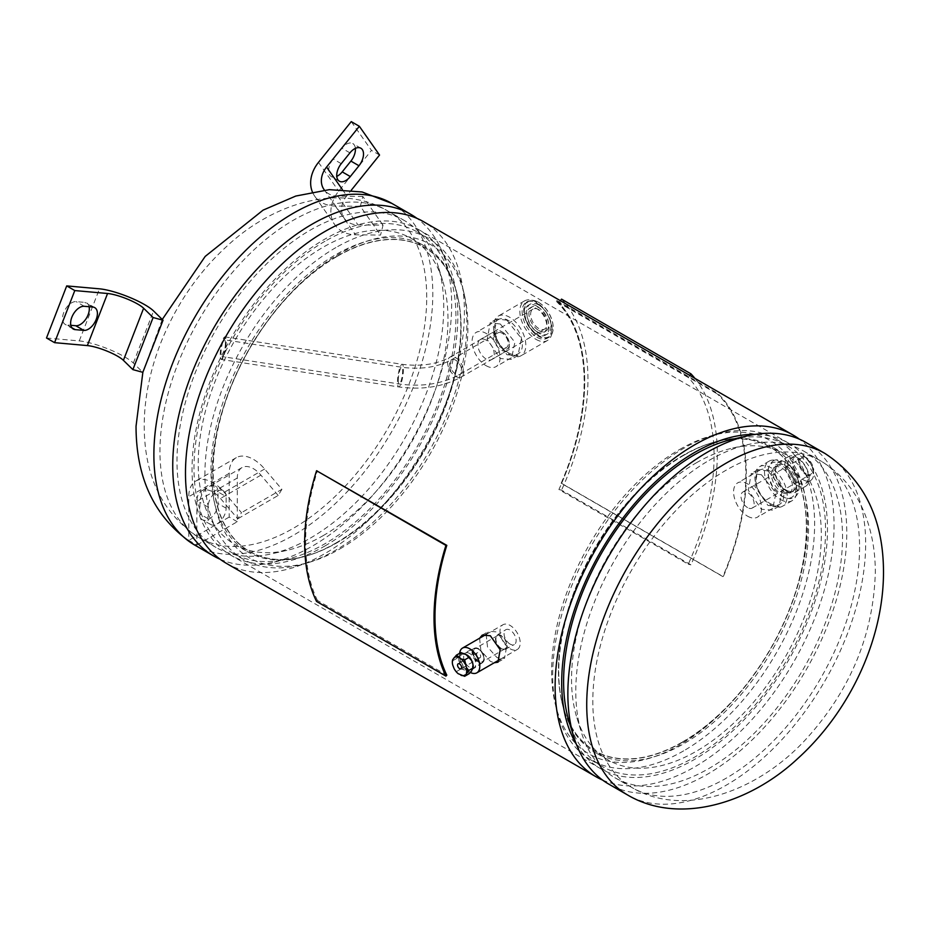 <?xml version="1.0" encoding="UTF-8"?>
<svg xmlns="http://www.w3.org/2000/svg" width="930" height="930" viewBox="0 0 930 930"><rect width="100%" height="100%" fill="white"/><g stroke="black" fill="none" stroke-linecap="round" stroke-linejoin="round"><path stroke-width="0.7" stroke-dasharray="4.65 3.49" d="M502.247 331.975L502.247 331.975A10.067 5.812 60 0 1 509.361 344.298A10.067 5.812 60 0 1 502.247 348.401A10.067 5.812 60 0 1 495.132 336.079A10.067 5.812 60 0 1 502.247 331.975L501.282 331.417A11.439 6.603 -120 0 0 495.562 330.848A11.439 6.603 -120 0 0 493.807 340.008A11.439 6.603 -120 0 0 501.282 350.087A11.439 6.603 -120 0 0 507.001 350.645A11.439 6.603 -120 0 0 509.361 345.414A11.439 6.603 -120 0 0 501.282 331.417L502.247 331.975M502.247 333.277A8.463 4.883 -120 0 0 498.015 332.859A8.463 4.883 -120 0 0 496.725 339.636A8.463 4.883 -120 0 0 502.247 347.099A8.463 4.883 -120 0 0 506.478 347.518A8.463 4.883 -120 0 0 507.78 340.74A8.463 4.883 -120 0 0 502.247 333.277M225.386 343.472A8.463 1.79 -81.2 0 1 224.188 352.226A8.463 1.79 -81.2 0 1 221.91 356.55A8.463 1.79 -81.2 0 1 221.015 352.912A8.463 1.79 -81.2 0 1 222.212 344.17A8.463 1.79 -81.2 0 1 224.49 339.834A8.463 1.79 -81.2 0 1 225.386 343.472M220.236 354.574A11.439 2.418 -81.2 0 1 221.863 342.752A11.439 2.418 -81.2 0 1 224.944 336.893A11.439 2.418 -81.2 0 1 226.164 341.822A11.439 2.418 -81.2 0 1 224.537 353.632A11.439 2.418 -81.2 0 1 221.456 359.492A11.439 2.418 -81.2 0 1 220.236 354.574M538.796 302.471L538.796 302.471A20.355 11.753 60 0 1 553.187 327.395A20.355 11.753 60 0 1 538.796 335.707A20.355 11.753 60 0 1 524.404 310.783A20.355 11.753 60 0 1 538.796 302.471L538.47 302.285A20.809 12.009 -120 0 0 528.066 301.25A20.809 12.009 -120 0 0 524.88 317.932A20.809 12.009 -120 0 0 538.47 336.265A20.809 12.009 -120 0 0 548.874 337.299A20.809 12.009 -120 0 0 553.187 327.767A20.809 12.009 -120 0 0 538.47 302.285L538.796 302.471M508.396 352.796A19.786 11.416 -120 0 0 518.289 353.772A19.786 11.416 -120 0 0 521.312 337.916A19.786 11.416 -120 0 0 508.396 320.49A19.786 11.416 -120 0 0 498.503 319.513A19.786 11.416 -120 0 0 495.469 335.358A19.786 11.416 -120 0 0 508.396 352.796M486.076 365.676A19.786 11.416 -120 0 0 495.969 366.652A19.786 11.416 -120 0 0 499.003 350.808A19.786 11.416 -120 0 0 486.076 333.37A19.786 11.416 -120 0 0 476.195 332.394A19.786 11.416 -120 0 0 473.161 348.239A19.786 11.416 -120 0 0 486.076 365.676M509.652 354.586A22.866 13.206 -120 0 0 521.091 355.713A22.866 13.206 -120 0 0 524.59 337.392A22.866 13.206 -120 0 0 509.652 317.246A22.866 13.206 -120 0 0 498.224 316.107A22.866 13.206 -120 0 0 494.714 334.428A22.866 13.206 -120 0 0 509.652 354.586M536.017 339.369A22.866 13.206 -120 0 0 547.445 340.496A22.866 13.206 -120 0 0 550.955 322.175A22.866 13.206 -120 0 0 536.017 302.029A22.866 13.206 -120 0 0 524.578 300.89A22.866 13.206 -120 0 0 521.079 319.211A22.866 13.206 -120 0 0 536.017 339.369M536.854 337.206A20.809 12.009 -120 0 0 547.259 338.229A20.809 12.009 -120 0 0 550.444 321.559A20.809 12.009 -120 0 0 536.854 303.215A20.809 12.009 -120 0 0 526.45 302.192A20.809 12.009 -120 0 0 523.253 318.862A20.809 12.009 -120 0 0 536.854 337.206M536.889 306.133A17.217 9.939 -120 0 0 528.275 305.284A17.217 9.939 -120 0 0 525.636 319.071A17.217 9.939 -120 0 0 536.889 334.254A17.217 9.939 -120 0 0 545.492 335.102A17.217 9.939 -120 0 0 548.13 321.303A17.217 9.939 -120 0 0 536.889 306.133M538.796 305.028A17.217 9.939 -120 0 0 530.181 304.18A17.217 9.939 -120 0 0 527.543 317.979A17.217 9.939 -120 0 0 538.796 333.149A17.217 9.939 -120 0 0 547.398 333.998A17.217 9.939 -120 0 0 550.037 320.199A17.217 9.939 -120 0 0 538.796 305.028M538.796 330.534A14.02 8.091 -120 0 0 545.805 331.231A14.02 8.091 -120 0 0 547.956 320.001A14.02 8.091 -120 0 0 538.796 307.644A14.02 8.091 -120 0 0 531.786 306.947A14.02 8.091 -120 0 0 529.635 318.188A14.02 8.091 -120 0 0 538.796 330.534M536.889 331.638A14.02 8.091 -120 0 0 543.899 332.336A14.02 8.091 -120 0 0 546.038 321.094A14.02 8.091 -120 0 0 536.889 308.748A14.02 8.091 -120 0 0 529.879 308.051A14.02 8.091 -120 0 0 527.729 319.281A14.02 8.091 -120 0 0 536.889 331.638M486.076 340.089A11.544 6.673 -120 0 0 480.31 339.52A11.544 6.673 -120 0 0 478.531 348.773A11.544 6.673 -120 0 0 486.076 358.957A11.544 6.673 -120 0 0 491.854 359.526A11.544 6.673 -120 0 0 493.621 350.273A11.544 6.673 -120 0 0 486.076 340.089M538.796 309.655A11.544 6.673 -120 0 0 533.018 309.086A11.544 6.673 -120 0 0 531.251 318.339A11.544 6.673 -120 0 0 538.796 328.523A11.544 6.673 -120 0 0 544.562 329.092A11.544 6.673 -120 0 0 546.34 319.839A11.544 6.673 -120 0 0 538.796 309.655M486.169 634.434L487.494 646.896L496.922 657.51L504.525 658.417L506.757 645.966L496.922 631.935L488.855 631.296L486.216 634.318M479.601 638.224L480.891 650.628L490.331 661.311L494.225 662.788M500.34 324.024L490.18 322.733L487.239 339.508L500.34 358.562L511.337 359.364L514.883 342.252L500.34 324.024M506.943 320.211L496.771 318.932L493.807 335.707L506.943 354.749L517.917 355.562L521.451 338.462L506.943 320.211M761.414 474.753L751.254 473.463L748.313 490.238L761.414 509.291L772.412 510.093L775.957 492.981L761.414 474.753M768.017 470.94L757.845 469.662L754.881 486.448L768.017 505.478L778.991 506.292L782.525 489.192L768.017 470.94M324.954 545.968A187.941 108.508 120 0 0 447.737 380.347A187.941 108.508 120 0 0 418.919 229.745A187.941 108.508 120 0 0 324.954 239.056A187.941 108.508 120 0 0 202.17 404.678A187.941 108.508 120 0 0 230.977 555.28A187.941 108.508 120 0 0 324.954 545.968M576.402 744.326A187.941 108.508 120 0 0 600.617 768.692A187.941 108.508 120 0 0 694.582 759.38A187.941 108.508 120 0 0 817.365 593.759A187.941 108.508 120 0 0 788.559 443.157A187.941 108.508 120 0 0 755.358 434.357M602.547 780.049A197.23 113.867 120 0 0 694.582 766.959A197.23 113.867 120 0 0 821.643 598.967A197.23 113.867 120 0 0 799.37 439.146M226.339 563.324A197.23 113.867 120 0 0 324.954 553.548A197.23 113.867 120 0 0 453.794 379.754A197.23 113.867 120 0 0 423.569 221.7M683.655 455.398A176.63 101.975 -60 0 1 712.496 442.645A176.63 101.975 -60 0 1 771.97 446.644A176.63 101.975 -60 0 1 799.044 588.178A176.63 101.975 -60 0 1 683.655 743.826A176.63 101.975 -60 0 1 595.34 752.579A176.63 101.975 -60 0 1 562.139 703.068A176.63 101.975 -60 0 1 683.655 455.398M682.399 742.024A175.305 101.207 120 0 0 805.519 544.434A175.305 101.207 120 0 0 711.02 443.087A175.305 101.207 120 0 0 709.857 443.447A175.305 101.207 120 0 0 682.399 455.747A175.305 101.207 120 0 0 561.522 700.383A175.305 101.207 120 0 0 561.79 701.569A175.305 101.207 120 0 0 682.399 742.024M696.431 462.768A176.63 101.975 -60 0 1 732.724 448.039A176.63 101.975 -60 0 1 784.746 454.014A176.63 101.975 -60 0 1 811.809 595.549A176.63 101.975 -60 0 1 696.431 751.196A176.63 101.975 -60 0 1 608.115 759.95A176.63 101.975 -60 0 1 576.926 717.89A176.63 101.975 -60 0 1 696.431 462.768M709.172 460.327A188.627 108.903 -60 0 1 747.929 444.587A188.627 108.903 -60 0 1 803.485 450.98A188.627 108.903 -60 0 1 832.397 602.129A188.627 108.903 -60 0 1 709.172 768.354A188.627 108.903 -60 0 1 614.858 777.701A188.627 108.903 -60 0 1 581.541 732.782A188.627 108.903 -60 0 1 709.172 460.327M682.539 742.221A175.456 101.3 -60 0 1 561.557 700.557A175.456 101.3 -60 0 1 682.539 455.712A175.456 101.3 -60 0 1 710.02 443.401A175.456 101.3 -60 0 1 795.173 593.968A175.456 101.3 -60 0 1 734.537 699.011A175.456 101.3 -60 0 1 682.539 742.221M679.598 449.504A180.966 104.486 -60 0 1 709.148 436.437A180.966 104.486 -60 0 1 795.778 592.119A180.966 104.486 -60 0 1 733.235 700.453A180.966 104.486 -60 0 1 679.598 745.023A180.966 104.486 -60 0 1 555.094 703.266A180.966 104.486 -60 0 1 679.598 449.504M732.642 439.239A185.221 106.938 -60 0 1 787.198 445.517A185.221 106.938 -60 0 1 815.587 593.933A185.221 106.938 -60 0 1 694.582 757.16A185.221 106.938 -60 0 1 601.977 766.332A185.221 106.938 -60 0 1 569.265 722.226M683.655 750.847A185.221 106.938 -60 0 1 591.05 760.019A185.221 106.938 -60 0 1 556.221 708.102A185.221 106.938 -60 0 1 683.655 448.376A185.221 106.938 -60 0 1 713.903 434.996A185.221 106.938 -60 0 1 776.271 439.204A185.221 106.938 -60 0 1 804.659 587.621A185.221 106.938 -60 0 1 683.655 750.847M805.938 442.471A197.23 113.867 -60 0 1 836.175 600.513A197.23 113.867 -60 0 1 707.323 774.318A197.23 113.867 -60 0 1 608.72 784.083M335.881 543.039A176.63 101.975 120 0 0 457.397 295.368A176.63 101.975 120 0 0 424.196 245.857A176.63 101.975 120 0 0 335.881 254.611A176.63 101.975 120 0 0 220.491 410.258A176.63 101.975 120 0 0 247.566 551.792A176.63 101.975 120 0 0 307.04 555.791A176.63 101.975 120 0 0 335.881 543.039M337.137 256.413A175.305 101.207 -60 0 1 457.746 296.868A175.305 101.207 -60 0 1 458.013 298.042A175.305 101.207 -60 0 1 337.137 542.69A175.305 101.207 -60 0 1 309.678 554.989A175.305 101.207 -60 0 1 308.516 555.35A175.305 101.207 -60 0 1 214.028 453.991A175.305 101.207 -60 0 1 337.137 256.413M323.105 535.668A176.63 101.975 120 0 0 442.61 280.546A176.63 101.975 120 0 0 411.42 238.487A176.63 101.975 120 0 0 323.105 247.241A176.63 101.975 120 0 0 207.727 402.876A176.63 101.975 120 0 0 234.802 544.41A176.63 101.975 120 0 0 286.812 550.397A176.63 101.975 120 0 0 323.105 535.668M310.364 538.11A188.627 108.903 120 0 0 437.995 265.655A188.627 108.903 120 0 0 404.69 220.736A188.627 108.903 120 0 0 310.364 230.07A188.627 108.903 120 0 0 187.139 396.296A188.627 108.903 120 0 0 216.051 547.456A188.627 108.903 120 0 0 271.606 553.85A188.627 108.903 120 0 0 310.364 538.11M336.997 256.215A175.456 101.3 120 0 0 284.999 299.425A175.456 101.3 120 0 0 224.363 404.457A175.456 101.3 120 0 0 309.516 555.036A175.456 101.3 120 0 0 336.997 542.725A175.456 101.3 120 0 0 457.978 297.879A175.456 101.3 120 0 0 336.997 256.215M339.938 548.921A180.966 104.486 120 0 0 464.442 295.17A180.966 104.486 120 0 0 339.938 253.413A180.966 104.486 120 0 0 286.312 297.984A180.966 104.486 120 0 0 223.758 406.317A180.966 104.486 120 0 0 310.399 561.987A180.966 104.486 120 0 0 339.938 548.921M324.954 241.277A185.221 106.938 120 0 0 203.949 404.504A185.221 106.938 120 0 0 232.337 552.92A185.221 106.938 120 0 0 286.893 559.197A185.221 106.938 120 0 0 324.954 543.748A185.221 106.938 120 0 0 450.271 276.21A185.221 106.938 120 0 0 417.558 232.105A185.221 106.938 120 0 0 324.954 241.277M335.881 247.589A185.221 106.938 120 0 0 214.877 410.804A185.221 106.938 120 0 0 243.265 559.232A185.221 106.938 120 0 0 305.645 563.429A185.221 106.938 120 0 0 335.881 550.06A185.221 106.938 120 0 0 463.314 290.323A185.221 106.938 120 0 0 428.498 238.417A185.221 106.938 120 0 0 335.881 247.589M220.166 559.29A197.23 113.867 120 0 0 271.676 562.638A197.23 113.867 120 0 0 312.213 546.201A197.23 113.867 120 0 0 445.656 261.318A197.23 113.867 120 0 0 416.989 218.387M218.039 491.947A12.811 7.394 120 0 0 215.388 486.088A12.811 7.394 120 0 0 208.983 486.716A12.811 7.394 120 0 0 199.927 502.398L199.927 513.976A12.811 7.394 120 0 0 202.577 519.835A12.811 7.394 120 0 0 212.447 516.406A12.811 7.394 120 0 0 218.039 503.525L218.039 491.947L226.118 496.608A12.811 7.394 120 0 0 223.467 490.749A12.811 7.394 120 0 0 217.062 491.389A12.811 7.394 120 0 0 208.006 507.071L208.006 518.649A12.811 7.394 120 0 0 210.668 524.508A12.811 7.394 120 0 0 220.526 521.079A12.811 7.394 120 0 0 226.118 508.187L226.118 496.608M196.858 501.375L196.858 545.061L188.767 540.4L188.767 496.701A34.305 19.809 60 0 1 195.87 481.008A34.305 19.809 60 0 1 224.223 492.33L241.486 512.674L237.755 518.801L220.491 498.457A22.866 13.206 -120 0 0 201.589 490.901A22.866 13.206 -120 0 0 196.858 501.375L237.278 478.032L237.278 521.73L196.858 545.061M237.278 521.73L229.199 517.057L229.199 473.37A34.305 19.809 60 0 1 236.301 457.665A34.305 19.809 60 0 1 264.643 468.999L281.906 489.331L241.486 512.674M229.199 517.057L188.767 540.4M281.906 489.331L278.175 495.458L237.755 518.801M278.175 495.458L260.911 475.125A22.866 13.206 -120 0 0 242.009 467.569A22.866 13.206 -120 0 0 237.278 478.032M46.5 337.997L79.271 340.926A34.305 7.254 -158.8 0 1 133.35 363.06L142.836 372.325M89.117 306.726A12.811 7.394 120 0 0 86.676 302.971A12.811 7.394 120 0 0 84.804 302.39L76.121 301.622A12.811 7.394 120 0 0 64.403 311.073A12.811 7.394 120 0 0 65.181 324.372A12.811 7.394 120 0 0 67.065 324.954L70.831 325.291M355.376 148.37A12.811 7.394 120 0 0 352.772 143.557A12.811 7.394 120 0 0 341.845 148.196L333.161 159.007A12.811 7.394 120 0 0 329.848 175.2A12.811 7.394 120 0 0 331.289 176.537A12.811 7.394 120 0 0 336.765 176.375M351.249 121.621L371.465 150.381L338.694 191.138A34.305 27.051 -35.1 0 0 334.893 224.874A34.305 27.051 -35.1 0 0 355.516 234.79L380.556 235.069L383.032 225.188L357.992 224.909A22.866 18.03 144.9 0 1 344.24 218.294A22.866 18.03 144.9 0 1 346.785 195.812L351.308 190.173M312.352 191.859A34.305 27.051 -35.1 0 0 314.677 196.114A34.305 27.051 -35.1 0 0 335.3 206.03L360.34 206.321L380.556 235.069M360.34 206.321L362.828 196.439L383.032 225.188M362.828 196.439L337.788 196.149A22.866 18.03 144.9 0 1 324.419 190.069M379.545 155.043L371.465 150.381M806.171 473.765A9.288 5.359 60 0 1 800.102 465.581A9.288 5.359 60 0 1 801.532 458.13A9.288 5.359 60 0 1 806.171 458.595A9.288 5.359 60 0 1 812.239 466.779A9.288 5.359 60 0 1 810.821 474.219A9.288 5.359 60 0 1 806.171 473.765M747.557 507.606A9.288 5.359 60 0 1 741.489 499.422A9.288 5.359 60 0 1 742.919 491.97A9.288 5.359 60 0 1 747.557 492.435A9.288 5.359 60 0 1 753.625 500.619A9.288 5.359 60 0 1 752.207 508.071A9.288 5.359 60 0 1 747.557 507.606M780.654 499.584A22.866 13.206 -120 0 0 792.093 500.712A22.866 13.206 -120 0 0 795.603 482.391A22.866 13.206 -120 0 0 780.654 462.233A22.866 13.206 -120 0 0 769.226 461.106A22.866 13.206 -120 0 0 765.716 479.427A22.866 13.206 -120 0 0 780.654 499.584M771.051 505.13A22.866 13.206 -120 0 0 782.49 506.257A22.866 13.206 -120 0 0 785.99 487.936A22.866 13.206 -120 0 0 771.051 467.79A22.866 13.206 -120 0 0 759.624 466.651A22.866 13.206 -120 0 0 756.113 484.972A22.866 13.206 -120 0 0 771.051 505.13M781.921 496.329A19.786 11.416 -120 0 0 795.906 488.262A19.786 11.416 -120 0 0 781.921 464.035A19.786 11.416 -120 0 0 767.936 472.103A19.786 11.416 -120 0 0 781.921 496.329M785.966 489.982A14.868 8.579 -120 0 0 793.395 490.726A14.868 8.579 -120 0 0 795.673 478.811A14.868 8.579 -120 0 0 785.966 465.709A14.868 8.579 -120 0 0 778.526 464.977A14.868 8.579 -120 0 0 776.248 476.881A14.868 8.579 -120 0 0 785.966 489.982M781.921 492.319A14.868 8.579 -120 0 0 789.349 493.051A14.868 8.579 -120 0 0 791.628 481.147A14.868 8.579 -120 0 0 781.921 468.046A14.868 8.579 -120 0 0 774.492 467.313A14.868 8.579 -120 0 0 772.214 479.217A14.868 8.579 -120 0 0 781.921 492.319M786.896 491.307A17.147 9.905 -120 0 0 795.476 492.168A17.147 9.905 -120 0 0 798.103 478.415A17.147 9.905 -120 0 0 786.896 463.303A17.147 9.905 -120 0 0 778.317 462.454A17.147 9.905 -120 0 0 775.69 476.195A17.147 9.905 -120 0 0 786.896 491.307M797.057 485.448A17.147 9.905 -120 0 0 805.636 486.297A17.147 9.905 -120 0 0 808.263 472.545A17.147 9.905 -120 0 0 797.057 457.432A17.147 9.905 -120 0 0 788.489 456.584A17.147 9.905 -120 0 0 785.862 470.324A17.147 9.905 -120 0 0 797.057 485.448M798.091 482.798A14.636 8.451 -120 0 0 805.403 483.519A14.636 8.451 -120 0 0 807.647 471.789A14.636 8.451 -120 0 0 798.091 458.897A14.636 8.451 -120 0 0 790.767 458.176A14.636 8.451 -120 0 0 788.524 469.894A14.636 8.451 -120 0 0 798.091 482.798M803.264 479.81A14.636 8.451 -120 0 0 810.576 480.531A14.636 8.451 -120 0 0 813.611 473.835A14.636 8.451 -120 0 0 803.264 455.909L803.264 455.909A14.636 8.451 -120 0 0 795.941 455.189A14.636 8.451 -120 0 0 793.697 466.906A14.636 8.451 -120 0 0 803.264 479.81M806.171 474.765A10.521 6.068 -120 0 0 813.611 470.475A10.521 6.068 -120 0 0 806.171 457.595L803.264 455.909L806.171 457.595A10.521 6.068 -120 0 0 798.731 461.885A10.521 6.068 -120 0 0 806.171 474.765M769.796 503.339A19.786 11.416 -120 0 0 779.677 504.316A19.786 11.416 -120 0 0 782.711 488.459A19.786 11.416 -120 0 0 769.796 471.033A19.786 11.416 -120 0 0 759.903 470.057A19.786 11.416 -120 0 0 756.869 485.902A19.786 11.416 -120 0 0 769.796 503.339M747.557 516.173A19.786 11.416 -120 0 0 757.45 517.15A19.786 11.416 -120 0 0 760.484 501.305A19.786 11.416 -120 0 0 747.557 483.867A19.786 11.416 -120 0 0 737.664 482.891A19.786 11.416 -120 0 0 734.642 498.736A19.786 11.416 -120 0 0 747.557 516.173M510.105 644.083A8.544 4.929 60 0 1 504.548 636.643A8.544 4.929 60 0 1 505.746 629.761A8.544 4.929 60 0 1 510.105 630.133A8.544 4.929 60 0 1 515.708 637.748A8.544 4.929 60 0 1 514.29 644.56A8.544 4.929 60 0 1 510.105 644.083M501.282 648.884A8.172 4.72 60 0 1 495.969 641.758A8.172 4.72 60 0 1 497.108 635.178A8.172 4.72 60 0 1 501.282 635.539A8.172 4.72 60 0 1 506.641 642.816A8.172 4.72 60 0 1 505.281 649.326A8.172 4.72 60 0 1 501.282 648.884M469.685 653.476A8.544 4.929 -120 0 0 465.5 653A8.544 4.929 -120 0 0 464.082 659.812A8.544 4.929 -120 0 0 469.685 667.426A8.544 4.929 -120 0 0 474.044 667.798A8.544 4.929 -120 0 0 475.242 660.916A8.544 4.929 -120 0 0 469.685 653.476M478.508 648.687A8.172 4.72 -120 0 0 474.521 648.233A8.172 4.72 -120 0 0 473.149 654.743A8.172 4.72 -120 0 0 478.508 662.021A8.172 4.72 -120 0 0 482.682 662.381A8.172 4.72 -120 0 0 483.821 655.801A8.172 4.72 -120 0 0 478.508 648.687M478.508 649.152A7.591 4.383 -120 0 0 474.719 648.78A7.591 4.383 -120 0 0 473.556 654.86A7.591 4.383 -120 0 0 478.508 661.556A7.591 4.383 -120 0 0 482.31 661.928A7.591 4.383 -120 0 0 483.472 655.848A7.591 4.383 -120 0 0 478.508 649.152M501.282 648.408A7.591 4.383 60 0 1 496.318 641.712A7.591 4.383 60 0 1 497.48 635.632A7.591 4.383 60 0 1 501.282 636.004A7.591 4.383 60 0 1 506.234 642.7A7.591 4.383 60 0 1 505.071 648.78A7.591 4.383 60 0 1 501.282 648.408M459.653 653.29A14.287 8.254 -120 0 0 469.685 672.123A14.287 8.254 -120 0 0 470.348 672.471M510.105 648.78A14.287 8.254 -120 0 0 517.254 649.489A14.287 8.254 -120 0 0 519.44 638.038A14.287 8.254 -120 0 0 510.105 625.437A14.287 8.254 -120 0 0 502.967 624.739A14.287 8.254 -120 0 0 500.77 636.19A14.287 8.254 -120 0 0 510.105 648.78M478.659 657.603A2.86 1.651 -120 0 0 480.089 657.742A2.86 1.651 -120 0 0 480.531 655.452A2.86 1.651 -120 0 0 478.659 652.93A2.86 1.651 -120 0 0 477.23 652.79A2.86 1.651 -120 0 0 476.788 655.08A2.86 1.651 -120 0 0 478.659 657.603M472.824 669.275A10.242 5.917 -120 0 0 473.231 666.775M464.616 653.581A10.242 5.917 -120 0 0 460.501 653.953L459.141 655.894A10.242 5.917 -120 0 0 459.141 661.37L456.793 658.405L452.329 660.986L452.736 665.066M483.902 658.289A7.405 4.278 60 0 1 478.659 661.323A7.405 4.278 60 0 1 473.417 652.244A7.405 4.278 60 0 1 478.659 649.221A7.405 4.278 60 0 1 483.902 658.289L483.902 659.079A8.37 4.836 -120 0 0 477.974 648.826A8.37 4.836 -120 0 0 473.951 648.326A8.37 4.836 -120 0 0 472.056 652.244A8.37 4.836 -120 0 0 475.811 660.777A8.37 4.836 -120 0 0 482.31 662.823A8.37 4.836 -120 0 0 483.902 659.079M459.141 661.37L459.408 662.067A10.125 5.847 -120 0 1 459.408 655.511A0.918 0.698 25.5 0 0 460.617 655.79L461.361 654.72A9.219 5.324 60 0 1 462.164 654.162A9.219 5.324 60 0 1 465.837 654.325L466.163 654.476M467.023 654.976L466.814 654.848A10.125 5.847 -120 0 1 471.731 660.974L465.43 654.36A0.918 0.581 113.9 0 0 465.837 654.325M464.616 670.007L460.908 668.996L460.501 664.904A10.242 5.917 -120 0 0 464.616 670.007L467.348 671.588A10.242 5.917 -120 0 0 471.464 671.228M469.115 673.739L467.348 671.588M460.908 668.996L456.444 671.565L458.211 673.704M454.096 668.6L456.444 671.565M473.01 664.613A9.219 5.324 60 0 1 473.114 665.996A9.219 5.324 60 0 1 472.579 668.67L471.824 669.74A9.219 5.324 60 0 1 471.371 670.112A9.219 5.324 60 0 1 467.348 670.146L465.837 669.275L465.151 670.321A10.125 5.847 -120 0 1 460.234 664.206L461.361 663.706L460.617 661.765L459.408 662.067L460.501 664.904M456.793 658.405L459.141 655.894M460.501 653.953L460.908 652.558M461.361 654.72A0.918 0.744 45.7 0 1 460.234 654.336A10.125 5.847 -120 0 1 465.151 653.895A0.918 0.581 113.9 0 0 465.43 654.36L462.164 654.162L473.951 648.326M471.684 660.846L472.556 663.102A10.125 5.847 -120 0 1 472.556 669.658A0.918 0.698 25.5 0 1 472.382 668.891L472.44 662.799M472.579 668.67A0.918 0.698 25.5 0 0 472.382 668.891L471.743 669.809A0.918 0.744 45.7 0 0 471.731 670.844A10.125 5.847 -120 0 1 466.814 671.286A0.918 0.581 113.9 0 1 467.348 670.146M471.824 669.74A0.918 0.744 45.7 0 0 471.743 669.809L482.31 662.823M688.27 377.487L558.907 302.808A197.346 113.937 -60 0 1 558.907 489.517L688.27 564.208A197.346 113.937 -60 0 0 688.27 377.487L689.769 375.395M694.919 378.371A201.915 116.576 -60 0 1 690.897 564.847L561.546 490.156L558.907 489.517M690.897 564.847L688.27 564.208M561.546 299.123A201.915 116.576 -60 0 1 561.546 490.156M558.907 302.808L560.406 300.716M561.174 483.263L561.581 483.333A197.346 113.937 120 0 0 584.552 375.732A197.346 113.937 120 0 0 555.931 299.995L717.635 393.355L717.251 393.913L555.547 300.564A196.66 113.541 120 0 1 584.063 376.034A196.66 113.541 120 0 1 561.174 483.263L722.866 576.612A196.66 113.541 120 0 0 745.755 469.394A196.66 113.541 120 0 0 717.251 393.913M561.581 483.333L723.273 576.693A197.346 113.937 120 0 0 746.244 469.092A197.346 113.937 120 0 0 717.635 393.355M316.56 601.431L317.456 600.466L446.807 675.145M317.456 600.466A197.23 113.867 -60 0 1 305.633 542.399A197.23 113.867 -60 0 1 317.456 470.673M455.677 360.166A8.463 4.883 -120 0 0 451.445 359.747A8.463 4.883 -120 0 0 449.702 363.618A8.463 4.883 -120 0 0 455.677 373.988A8.463 4.883 -120 0 0 459.908 374.406A8.463 4.883 -120 0 0 461.664 370.524A8.463 4.883 -120 0 0 455.677 360.166M398.273 380.335A8.463 1.79 -81.2 0 1 399.47 371.593A8.463 1.79 -81.2 0 1 401.76 367.257A8.463 1.79 -81.2 0 1 402.655 370.896A8.463 1.79 -81.2 0 1 401.446 379.638A8.463 1.79 -81.2 0 1 399.168 383.974A8.463 1.79 -81.2 0 1 398.273 380.335M455.677 376.406A11.439 6.603 -120 0 0 461.396 376.976A11.439 6.603 -120 0 0 463.768 371.744A11.439 6.603 -120 0 0 455.677 357.736A11.439 6.603 -120 0 0 449.969 357.167A11.439 6.603 -120 0 0 447.597 362.409A11.439 6.603 -120 0 0 455.677 376.406M403.422 369.245A11.439 2.418 -81.2 0 1 401.795 381.056A11.439 2.418 -81.2 0 1 398.714 386.915A11.439 2.418 -81.2 0 1 397.505 381.998A11.439 2.418 -81.2 0 1 399.121 370.175A11.439 2.418 -81.2 0 1 402.213 364.316A11.439 2.418 -81.2 0 1 403.422 369.245M859.576 547.166A188.627 108.903 -60 0 1 726.191 778.189A188.627 108.903 -60 0 1 631.877 787.524A188.627 108.903 -60 0 1 592.805 701.173A188.627 108.903 -60 0 1 726.191 470.15A188.627 108.903 -60 0 1 820.504 460.803A188.627 108.903 -60 0 1 859.576 547.166M824.805 453.363A197.23 113.867 -60 0 1 865.656 543.655A197.23 113.867 -60 0 1 726.191 785.211A197.23 113.867 -60 0 1 627.576 794.976M426.731 297.263A188.627 108.903 120 0 0 387.659 210.901A188.627 108.903 120 0 0 293.345 220.247A188.627 108.903 120 0 0 159.96 451.271A188.627 108.903 120 0 0 199.032 537.621A188.627 108.903 120 0 0 293.345 528.287A188.627 108.903 120 0 0 426.731 297.263M194.73 545.073A197.23 113.867 120 0 0 293.345 535.308A197.23 113.867 120 0 0 432.81 293.752A197.23 113.867 120 0 0 391.96 203.461M229.199 473.37L188.767 496.701M264.643 468.999L224.223 492.33M260.911 475.125L220.491 498.457M208.006 518.649L199.927 513.976M226.118 508.187L218.039 503.525M208.006 507.071L199.927 502.398M79.271 340.926L99.475 288.823M133.35 363.06L153.566 310.957M84.2 306.284L76.121 301.622M71.831 327.709L67.065 324.954M92.884 307.063L84.804 302.39M341.252 163.668L333.161 159.007M342.333 189.476L346.785 195.812M318.478 162.39L338.694 191.138M335.3 206.03L355.516 234.79M337.788 196.149L357.992 224.909M349.936 152.869L341.845 148.196M460.617 661.765A9.219 5.324 60 0 1 460.083 658.475A9.219 5.324 60 0 1 460.617 655.79M465.837 669.275A9.219 5.324 60 0 1 461.361 663.706M498.015 332.859L451.445 359.747C437.623 367.245 421.058 369.756 401.76 367.257L224.49 339.834M507.001 350.645L461.396 376.976C443.064 386.868 422.174 390.182 398.714 386.915L221.456 359.492M509.361 344.298L509.361 345.414M506.478 347.518L459.908 374.406C442.238 383.939 421.988 387.136 399.168 383.974L221.91 356.55M495.562 330.848L449.969 357.167C436.833 364.316 420.906 366.699 402.213 364.316L224.944 336.893M518.289 353.772L495.969 366.652M547.445 340.496L521.091 355.713M548.874 337.299L547.259 338.229M530.181 304.18L528.275 305.284M545.805 331.231L543.899 332.336M533.018 309.086L480.31 339.52M544.562 329.092L491.854 359.526M531.786 306.947L529.879 308.051M547.398 333.998L545.492 335.102M528.066 301.25L526.45 302.192M524.578 300.89L498.224 316.107M498.503 319.513L476.195 332.394M482.286 635.085L488.855 631.296M496.771 318.932L490.18 322.733M757.845 469.662L751.254 473.463M788.559 443.157L418.919 229.745M600.617 768.692L230.977 555.28M778.991 506.292L772.412 510.093M517.917 355.562L511.337 359.364M497.945 662.218L504.525 658.417M803.485 450.98L820.504 460.803C841.836 473.544 857.088 492.505 866.237 517.685C872.34 534.773 875.374 553.048 875.316 572.508C873.456 633.225 851.52 687.468 809.507 735.246C761.903 790.012 685.398 819.237 631.877 787.524L614.858 777.701M711.02 443.087L712.496 442.645M784.746 454.014L771.97 446.644M732.724 448.039L747.929 444.587M795.173 593.968L795.778 592.119M734.537 699.011L733.235 700.453M601.977 766.332L591.05 760.019M555.094 703.266L556.221 708.102M709.148 436.437L713.903 434.996M787.198 445.517L776.271 439.204M576.926 717.89L581.541 732.782M608.115 759.95L595.34 752.579M561.79 701.569L562.139 703.068M404.69 220.736L387.659 210.901C340.322 182.826 273.408 202.519 226.722 246.392C177.072 291.555 144.255 360.887 144.22 425.928C144.301 476.532 162.564 513.767 199.032 537.621L216.051 547.456M162.262 319.467L142.871 372.209M457.746 296.868L457.397 295.368M411.42 238.487L424.196 245.857M442.61 280.546L437.995 265.655M232.337 552.92L243.265 559.232M286.893 559.197L271.676 562.638M310.399 561.987L305.645 563.429M464.442 295.17L463.314 290.323M450.271 276.21L445.656 261.318M417.558 232.105L428.498 238.417M224.363 404.457L223.758 406.317M284.999 299.425L286.312 297.984M286.812 550.397L271.606 553.85M234.802 544.41L247.566 551.792M308.516 555.35L307.04 555.791M223.467 490.749L215.388 486.088M236.301 457.665L195.87 481.008M242.009 467.569L201.589 490.901M210.668 524.508L202.577 519.835M73.272 329.046L65.181 324.372M94.755 307.644L86.676 302.971M314.677 196.114L334.893 224.874M324.035 189.546L344.24 218.294M360.863 148.219L352.772 143.557M339.369 181.199L331.289 176.537M742.919 491.97L801.532 458.13M792.093 500.712L782.49 506.257M793.395 490.726L789.349 493.051M805.636 486.297L795.476 492.168M810.576 480.531L805.403 483.519M813.611 470.475L813.611 473.835M779.677 504.316L757.45 517.15M759.903 470.057L737.664 482.891M795.941 455.189L790.767 458.176M788.489 456.584L778.317 462.454M778.526 464.977L774.492 467.313M769.226 461.106L759.624 466.651M752.207 508.071L810.821 474.219M497.108 635.178L505.746 629.761M474.521 648.233L465.5 653M497.48 635.632L474.719 648.78M500.305 659.277L517.254 649.489M486.344 634.33L502.967 624.739M505.071 648.78L482.31 661.928M482.682 662.381L474.044 667.798M505.281 649.326L514.29 644.56M480.089 657.742L461.013 668.763M478.659 649.221L477.974 648.826M477.23 652.79L458.153 663.811M784.815 492.307C777.073 488.831 768.552 471.161 775.527 465.186C775.608 464.14 777.91 464.442 782.421 466.104C790.163 469.569 798.684 487.25 791.709 493.226L784.815 492.307M773.121 461.024C775.492 459.129 779.387 459.443 784.815 461.943C797.266 468.604 804.624 491.807 794.115 497.387C791.744 499.271 787.838 498.968 782.421 496.457L772.167 485.634L768.819 477.381C767.18 469.894 768.61 464.43 773.121 461.024"/><path stroke-width="1.4" d="M494.225 662.788L497.945 662.218L500.189 649.756L490.331 635.736L482.286 635.085L479.601 638.224M755.358 434.357A187.941 108.508 120 0 0 694.582 452.468A187.941 108.508 120 0 0 576.402 744.326M799.37 439.146A197.23 113.867 120 0 0 793.197 435.112A197.23 113.867 120 0 0 694.582 444.877A197.23 113.867 120 0 0 565.742 618.683A197.23 113.867 120 0 0 595.967 776.724A197.23 113.867 120 0 0 602.547 780.049M793.197 435.112L423.569 221.7A197.23 113.867 120 0 0 324.954 231.477A197.23 113.867 120 0 0 196.102 405.271A197.23 113.867 120 0 0 226.339 563.324L595.967 776.724M627.576 794.976L608.72 784.083A197.23 113.867 -60 0 1 573.88 737.118L569.265 722.226A185.221 106.938 -60 0 1 694.582 454.689A185.221 106.938 -60 0 1 732.642 439.239L747.86 435.786A197.23 113.867 -60 0 1 805.938 442.471L824.805 453.363C863.877 478.985 883.442 518.603 883.5 572.217C883.442 640.014 849.509 711.636 797.882 758.438C748.917 804.311 678.075 824.898 627.576 794.976A197.23 113.867 -60 0 1 586.725 704.684A197.23 113.867 -60 0 1 726.191 463.128A197.23 113.867 -60 0 1 824.805 453.363M573.88 737.118A197.23 113.867 -60 0 1 707.323 452.236A197.23 113.867 -60 0 1 747.86 435.786M416.989 218.387A197.23 113.867 120 0 0 410.827 214.353A197.23 113.867 120 0 0 312.213 224.118A197.23 113.867 120 0 0 183.361 397.924A197.23 113.867 120 0 0 213.598 555.966A197.23 113.867 120 0 0 220.166 559.29M70.831 325.291L75.749 325.733A12.811 7.394 120 0 0 88.118 314.759A12.811 7.394 120 0 0 89.117 306.726M83.828 330.394A12.811 7.394 120 0 0 96.197 319.432A12.811 7.394 120 0 0 94.755 307.644A12.811 7.394 120 0 0 92.884 307.063L84.2 306.284A12.811 7.394 120 0 0 72.494 315.735A12.811 7.394 120 0 0 73.272 329.046A12.811 7.394 120 0 0 75.144 329.627L83.828 330.394L75.749 325.733M107.566 293.496L74.795 290.567L66.716 285.905L99.475 288.823A34.305 7.254 -158.8 0 1 153.566 310.957L163.041 320.234L153.101 317.525L143.627 308.249A22.866 4.836 21.2 0 0 107.566 293.496L87.35 345.588L54.579 342.659L74.795 290.567M54.579 342.659L46.5 337.997L66.716 285.905M153.101 317.525L132.885 369.617L142.836 372.325L163.041 320.234M132.885 369.617L123.411 360.34A22.866 4.836 21.2 0 0 87.35 345.588M341.252 163.668A12.811 7.394 120 0 0 337.939 179.862A12.811 7.394 120 0 0 339.369 181.199A12.811 7.394 120 0 0 350.308 176.549L358.98 165.749A12.811 7.394 120 0 0 360.863 148.219A12.811 7.394 120 0 0 349.936 152.869L341.252 163.668M351.308 190.173L379.545 155.043L359.34 126.294L351.249 121.621L318.478 162.39A34.305 27.051 -35.1 0 0 312.352 191.859M324.419 190.069A22.866 18.03 144.9 0 1 324.035 189.546A22.866 18.03 144.9 0 1 326.57 167.051L359.34 126.294M336.765 176.375A12.811 7.394 120 0 0 342.217 171.887L350.901 161.088A12.811 7.394 120 0 0 355.376 148.37M470.348 672.471A14.287 8.254 -120 0 0 476.834 672.832A14.287 8.254 -120 0 0 479.02 661.37A14.287 8.254 -120 0 0 469.685 648.78A14.287 8.254 -120 0 0 462.536 648.071A14.287 8.254 -120 0 0 459.653 653.29M459.583 668.624A2.86 1.651 -120 0 0 461.013 668.763A2.86 1.651 -120 0 0 461.443 666.473A2.86 1.651 -120 0 0 459.583 663.95A2.86 1.651 -120 0 0 458.153 663.811A2.86 1.651 -120 0 0 457.711 666.101A2.86 1.651 -120 0 0 459.583 668.624M465.837 654.325L471.464 660.277L472.824 663.799A10.242 5.917 -120 0 1 473.231 666.775L471.464 671.228L469.115 673.739L464.651 676.308L468.767 670.472L466.418 667.496L464.651 659.882L460.943 658.859L456.444 655.139L452.736 659.591L452.329 662.102A10.242 5.917 -120 0 0 452.736 665.066L454.096 668.6A10.242 5.917 -120 0 0 458.211 673.704L464.651 676.308M467.744 655.487A9.219 5.324 60 0 1 471.824 660.765L472.44 662.799M471.464 660.277A10.242 5.917 -120 0 0 467.348 655.162L460.908 652.558L456.444 655.139M469.115 657.301L464.651 659.882M472.824 663.799L473.231 667.891L468.767 670.472M460.943 675.285A10.242 5.917 -120 0 0 465.058 674.924M466.418 672.971A10.242 5.917 -120 0 0 466.418 667.496M465.058 663.974A10.242 5.917 -120 0 0 460.943 658.859M458.211 657.278A10.242 5.917 -120 0 0 454.096 657.65M452.736 659.591A10.242 5.917 -120 0 0 452.329 662.102M689.769 375.395L690.897 373.802L561.546 299.123L560.406 300.716M690.897 373.802A201.915 116.576 -60 0 1 694.919 378.371M446.807 545.352L316.56 470.731A198.602 114.669 120 0 0 304.656 542.957A198.602 114.669 120 0 0 316.56 601.431L445.923 676.11L446.807 675.145A197.23 113.867 -60 0 1 434.984 617.078A197.23 113.867 -60 0 1 446.807 545.352L445.923 545.41A198.602 114.669 120 0 0 434.019 617.636A198.602 114.669 120 0 0 445.923 676.11M316.56 470.731L445.923 545.41M162.262 319.467L205.193 256.413L263.109 210.122L295.798 196.044L329.371 189.65L362.13 191.975L391.96 203.461A197.23 113.867 120 0 0 293.345 213.226A197.23 113.867 120 0 0 153.88 454.782A197.23 113.867 120 0 0 194.73 545.073L213.598 555.966M123.411 360.34L143.627 308.249M75.144 329.627L71.831 327.709M326.57 167.051L342.333 189.476M358.98 165.749L350.901 161.088M350.308 176.549L342.217 171.887M472.579 662.706A9.219 5.324 60 0 1 473.01 664.613M142.871 372.209L136.036 426.219C136.094 479.834 155.659 519.452 194.73 545.073M391.96 203.461L410.827 214.353M476.834 672.832L500.305 659.277M462.536 648.071L486.344 634.33"/></g></svg>
